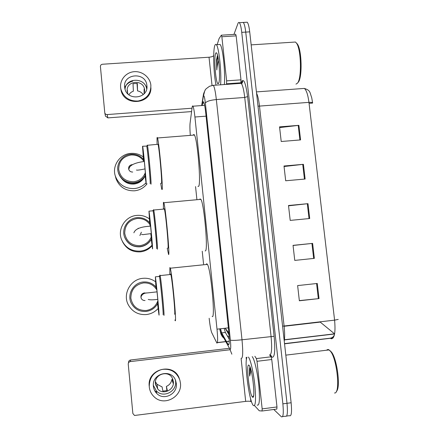 <?xml version="1.0" encoding="UTF-8"?>
<svg xmlns="http://www.w3.org/2000/svg" width="439" height="439" viewBox="0 0 439 439"><rect width="100%" height="100%" fill="white"/><g stroke="black" fill="none" stroke-linecap="round" stroke-linejoin="round"><path stroke-width="0.66" d="M209.162 318.259C209.957 325.529 210.819 330.342 211.746 332.691L216.899 343.106C217.826 343.029 217.865 338.381 217.009 329.168L194.921 117.015C194.29 111.232 193.637 107.632 192.951 106.211C192.589 105.596 192.32 105.964 192.139 107.314L190.076 123.227C189.807 125.746 189.884 129.79 190.306 135.371M225.245 328.224L229.07 335.001M195.553 186.591L196.864 199.251M202.231 251.212L203.559 264.064M226.667 341.959L228.357 344.862C229.443 344.813 229.559 340.165 228.708 330.924L205.71 112.763C205.068 107.006 204.365 103.423 203.597 102.013C203.18 101.393 202.856 101.777 202.626 103.16L202.242 105.519M233.949 34.407L237.938 23.552C238.355 22.438 238.821 22.153 239.348 22.685C240.331 23.887 241.126 27.108 241.741 32.349L282.875 403.836C283.742 413.412 283.232 417.719 281.344 416.748L273.782 409.477M246.158 22.274L247.223 22.213C248.26 23.41 249.089 26.625 249.709 31.855L291.134 402.766L287.007 403.298C287.869 412.869 287.331 417.176 285.388 416.216C287.331 417.176 287.869 412.869 287.007 403.298L245.73 32.102L287.007 403.298L282.875 403.836M242.257 22.51L243.288 22.449C244.298 23.651 245.11 26.867 245.73 32.102C245.11 26.867 244.298 23.651 243.288 22.449L239.348 22.685M220.499 328.767L221.722 332.905L226.414 341.493M229.273 339.303L225.388 332.482L224.126 328.35M241.834 84.222L242.185 80.639M279.621 127.579L298.888 125.334L279.544 126.871L281.212 141.501L300.583 139.909L298.888 125.334M284.06 166.518L303.42 164.318L284 166.002L285.685 180.769L305.132 179.035L303.42 164.318M317.271 283.462L297.631 285.591L299.36 300.781L319.032 298.591L317.271 283.462M299.338 300.605L319.032 298.591M293.06 245.472L312.612 243.382L293.043 245.357L294.761 260.404L314.357 258.368L312.612 243.382M288.538 205.814L307.997 203.669L288.5 205.496L290.201 220.4L309.72 218.518L307.997 203.669M256.414 91.905L304.37 88.415C310.488 90.472 309.676 91.96 311.75 97.859L312.634 102.978C312.436 102.435 311.207 102.232 308.952 102.364C307.964 94.824 306.438 90.171 304.37 88.415L302.279 88.568M291.134 402.766C291.995 412.331 291.425 416.633 289.427 415.684L286.645 416.051M309.067 103.346L312.535 103.083L312.497 102.742M319.921 321.842L334.606 333.887M250.801 370.79L250.746 369.15M269.853 355.129L271.088 356.797L271.757 359.508L257.007 361.302L262.165 408.885L276.982 406.958L276.833 409.077L262.083 411.003M271.757 359.508L276.982 406.958M128.462 362.943L128.534 362.532C128.545 361.143 129.225 360.298 130.581 360.002L130.334 361.588L229.937 349.762M229.427 348.297L130.581 360.002M130.334 361.588C128.951 361.89 128.254 362.751 128.243 364.172L132.858 413.494L134.515 415.475L245.681 401.383C248.419 401.087 250.148 401.164 250.867 401.614L250.51 398.305M254.516 405.603L259.279 410.778L262.061 411.003L262.165 408.885M257.007 361.302L256.387 358.575L254.889 356.287M153.414 386.369C153.705 389.097 154.791 391.423 156.668 393.36C163.665 401.114 177.872 393.959 176.33 383.538L175.633 380.553C171.611 368.195 151.581 373.369 153.414 386.369M153.359 385.31L156.355 390.902C163.193 398.486 177.087 391.495 175.584 381.31L175.342 379.856M155.417 383.774L155.845 385.409L155.411 382.1M155.45 381.76L157.03 384.273L162.101 386.929L162.885 391.105L167.347 390.551L166.386 386.397C169.454 385.052 171.298 382.726 171.923 379.411L173.103 383.28L172.873 379.444M155.422 383.79L157.705 388.987C163.028 395.424 174.579 389.92 173.35 381.584L172.659 378.895C169.196 369.578 154.001 373.847 155.422 383.79M179.375 378.698C174.102 362.016 147.065 368.595 149.216 386.177M180.434 383.033L179.869 380.108C176.626 371.91 170.634 368.359 161.898 369.446C153.441 372.113 149.233 377.924 149.271 386.88C149.726 391.039 151.493 394.48 154.572 397.213C164.482 406.569 182.443 396.62 180.434 383.033M166.386 386.397L166.891 390.715M172.823 379.301L171.923 379.411M155.214 391.144L156.52 392.214M329.892 350.558L331.456 352.073C337.136 358.762 340.867 388.005 336.411 391.33M327.066 349.718L328.498 349.543L330.507 351.299C337.207 359.195 340.571 394.233 334.507 392.971M248.397 357.072L248.551 357.253C250.647 359.87 253.649 373.221 254.922 386.166C256.085 400.319 255.553 406.761 253.33 405.493L253.16 405.29C248.946 400.428 244.057 361.615 247.025 357.236M252.189 356.616L252.343 356.797C254.51 359.404 257.572 372.738 258.845 385.672C260.003 399.819 259.427 406.262 257.128 405.005M252.42 396.982C249.209 394.189 245.78 362.148 249.012 365.237L249.5 365.863C252.716 370.615 255.597 400.609 252.496 397.059L252.42 396.982M250.049 367.042L249.654 367.893C249.374 369.676 249.368 372.42 249.648 376.113L251.053 370.258M249.972 369.731L249.868 367.355M249.764 367.586L249.654 367.893M250.362 367.915C249.84 369.77 249.604 372.502 249.648 376.113M153.513 210.468L153.535 209.65L153.782 210.155C154.78 214.457 158.029 249.363 157.42 249.187L157.327 249.116M167.89 248.15L167.972 248.139C168.944 248.265 165.673 212.685 164.367 209.035L164.049 208.684L163.988 209.068M152.865 210.802L152.887 210.429L153.118 210.923C154.062 215.094 157.189 248.677 156.624 248.545L156.575 248.551M149.639 222.677L148.975 211.159C149.743 214.742 152.981 249.083 152.536 248.951L151.257 239.288M150.072 226.228L149.469 216.63C150.012 219.182 152.284 243.272 151.993 243.349L150.786 233.652M163.412 208.739L163.418 202.297L163.846 202.73C165.574 207.532 169.942 255.152 168.614 254.593L167.204 248.216M199.756 199.454L199.975 198.966L200.897 199.35C204.223 203.976 208.295 251.289 205.364 250.899L205.161 250.921M138.115 228.302L138.812 228.302M122.426 241.521C126.158 248.781 132.128 252.233 140.343 251.871C145.007 251.333 148.898 249.325 152.009 245.84M151.938 245.275C148.783 248.639 144.903 250.587 140.288 251.108C131.459 251.443 125.219 247.618 121.576 239.639C117.164 229.054 125.389 216.109 136.853 215.401C141.44 215.039 145.594 216.186 149.315 218.841M150.517 225.47C147.466 220.532 143.021 218.205 137.171 218.485C128.984 220.115 124.835 225.081 124.725 233.367C126.388 241.505 131.404 245.599 139.783 245.653C145.561 244.819 149.479 241.702 151.537 236.303M149.776 222.836C146.412 219.045 142.181 217.316 137.089 217.645C127.875 218.221 121.213 228.527 124.599 237.082C127.497 243.711 132.589 246.899 139.876 246.647C144.963 245.994 148.794 243.475 151.367 239.085M124.764 237.521C127.694 243.985 132.737 247.091 139.887 246.828C144.908 246.186 148.7 243.711 151.268 239.403M163.056 314.609C163.862 316.909 160.493 281.196 159.461 276.575L159.264 275.911L159.203 276.444M157.557 303.832L158.989 315.065C159.67 317.392 156.191 280.845 155.351 276.844L155.911 286.974M163.906 315.301C164.773 317.726 161.267 280.521 160.175 275.741L159.955 275.061L159.889 276.071M174.53 314.121C175.781 316.514 172.214 278.562 170.798 274.479L170.541 273.963L170.403 274.518M169.822 274.035L169.898 267.527L170.255 268.207C172.132 273.552 176.879 324.212 175.177 320.624L174.909 319.965M206.22 264.503L206.692 263.746L207.417 264.382C211.005 269.513 215.571 319.833 212.163 316.47M157.42 302.021L158.704 312.145C159.269 314.011 156.328 283.078 155.609 279.659L156.13 288.813M145.057 300.517C143.224 300.605 141.918 299.821 141.133 298.174C140.48 295.387 141.545 293.631 144.327 292.906L146.088 293.131M158.078 308.54C154.912 311.97 151.011 313.978 146.385 314.554C138.422 315.048 132.43 311.866 128.407 305.017C122.289 294.201 130.531 279.166 142.905 278.321C147.531 277.903 151.718 279.028 155.472 281.706M156.86 289.998C153.798 284.949 149.298 282.595 143.366 282.941C135.13 284.686 130.959 289.773 130.849 298.196C132.534 306.444 137.588 310.554 146.017 310.521C151.927 309.588 155.889 306.307 157.908 300.682M156.63 287.885C153.244 283.567 148.788 281.608 143.273 281.997C133.374 282.689 126.679 294.574 131.338 303.349C134.553 309.127 139.476 311.822 146.105 311.438C151.614 310.636 155.609 307.744 158.095 302.762M140.941 296.259L140.941 295.974M150.056 183.497L150.198 183.486C150.544 181.691 147.608 149.82 146.747 146.083L142.516 146.269L143.465 159.335M145.051 175.693L146.182 183.837C146.412 182.015 143.372 149.458 142.675 146.28M150.851 184.062L151.038 184.171C151.422 182.333 148.371 149.134 147.455 145.271L158.002 144.283C159.198 147.542 162.243 181.351 161.525 183.25L161.278 183.272M157.091 144.338L157.03 138.049C157.113 137.237 157.272 137.215 157.502 137.983C159.088 142.258 163.143 187.415 162.15 189.56L161.728 189.242L160.685 183.326M193.369 135.13C193.654 134.329 194.005 134.301 194.428 135.042C197.501 139.168 201.172 184.051 198.664 186.317L197.973 186.377M144.908 173.756L145.907 181.005C146.088 179.353 143.52 151.812 142.927 149.101L143.663 160.932M147.208 145.133L147.202 145.561M132.704 172.039C130.674 172.061 129.329 171.122 128.687 169.224C128.375 166.705 129.478 165.185 131.996 164.658L132.474 164.647M115.517 176.785L115.973 178.58C119.243 186.915 125.411 190.992 134.471 190.811C139.717 190.241 143.915 187.887 147.065 183.76M145.913 182.904C142.768 186.218 138.889 188.112 134.279 188.583C124.994 188.765 118.678 184.589 115.331 176.05C111.791 165.744 119.935 153.974 130.893 153.392C135.442 153.079 139.558 154.248 143.251 156.893M144.036 161.514C140.963 156.932 136.639 154.753 131.063 154.983C122.931 156.503 118.804 161.343 118.689 169.503C120.335 177.526 125.318 181.609 133.637 181.751C139.41 180.983 143.317 177.932 145.347 172.598M144.217 160.284C140.881 155.993 136.469 153.979 130.992 154.243C122.168 154.72 115.572 164.12 118.305 172.45C120.972 179.491 126.114 182.948 133.741 182.822C139.119 182.169 143.048 179.496 145.528 174.799M144.261 177.416C141.912 181.307 138.439 183.524 133.84 184.056C129.137 184.331 125.241 182.701 122.157 179.167M118.107 171.715L118.42 172.993C121.076 180.001 126.196 183.436 133.785 183.31C138.773 182.734 142.543 180.336 145.095 176.121M235.617 34.302L236.149 35.861L221.86 36.75L226.634 80.853L240.989 79.838L240.879 83.037M236.149 35.861L240.989 79.838M191.585 111.577L107.862 117.893L105.481 116.055M213.705 55.627C212.981 56.466 211.422 56.999 209.024 57.218L102.452 64.248C101.107 64.467 100.427 65.235 100.416 66.552L104.789 112.938C105.19 114.03 105.98 114.574 107.171 114.568L192.019 108.219M226.497 84.387L226.634 80.853M221.86 36.75L221.371 35.186L219.094 38.539L217.162 44.674M124.643 87.152L124.813 88.266C126.948 101.447 148.794 98.731 146.895 85.589L146.846 85.166C145.523 71.568 122.81 73.527 124.643 87.152M144.096 93.803L144.14 89.029L144.645 91.449M144.107 93.792L144.585 89.6C143.487 78.982 125.773 80.595 127.217 91.224L127.968 93.984M132.704 81.166C129.066 82.126 126.394 84.239 124.687 87.504M150.879 85.309L150.835 84.903C149.897 77.138 142.137 70.986 134.153 71.689C126.152 72.276 119.82 79.607 120.621 87.432L120.884 89.122C123.546 97.365 129.285 101.332 138.098 101.03C146.631 99.077 150.89 93.836 150.879 85.309M137.001 83.372L137.539 90.895L137.341 83.421L133.017 83.723L133.374 91.191C131.431 91.861 129.939 93.063 128.901 94.791M143.235 94.621C141.857 92.613 139.959 91.367 137.539 90.895M120.709 88.217L120.972 89.902C123.825 106.682 151.488 104.57 150.917 87.729M127.601 93.046L127.376 90.215L127.266 91.647M146.681 88.974C145.117 77.248 125.856 77.407 125.049 89.21M296.298 42.89L297.28 43.922C301.873 49.634 302.487 77.939 298.218 82.252L298.07 82.428M293.482 42.16L295.458 42.034L296.429 43.077C301.225 49.042 301.878 78.729 297.428 83.212L295.963 84.134M216.021 85.133C213.667 73.878 212.866 51.363 214.726 45.815C215.181 44.328 215.73 43.96 216.367 44.723C218.962 47.121 221.635 72.32 220.603 84.804M218.831 44.564L220.098 44.482C222.787 46.88 225.465 72.056 224.351 84.54M218.732 83.174L217.92 83.767C215.703 82.724 213.788 58.436 215.565 53.657C215.906 52.609 216.317 52.477 216.789 53.267C218.99 56.351 220.482 79.64 218.732 83.174M216.553 59.616L217.53 55.281L216.553 59.616L216.8 69.949C217.107 66.218 217.684 63.084 218.534 60.549M217.261 59.649L217.283 55.978M217.837 56.538C217.047 60.033 216.701 64.5 216.8 69.949M229.273 341.158L217.404 342.552M228.9 332.894C227.133 331.346 225.893 329.793 225.185 328.229L228.906 332.954M228.384 327.862L217.009 329.168M206.067 116.159L194.921 117.015M226.03 342.036L230.102 349.417C230.854 349.417 230.936 346.316 230.365 340.099L205.353 103.039C204.667 97.288 204.02 94.972 203.411 96.086L201.841 105.547M212.267 85.429L213.349 85.32C214.479 87.169 215.478 91.916 216.339 99.554L242.01 339.786C243.162 352.396 242.877 358.608 241.159 358.416M241.121 83.207L241.241 82.762C243.442 77.346 245.56 81.95 247.601 96.58L274.112 336.296L242.01 339.786C235.683 340.461 231.803 340.565 230.365 340.099M204.739 90.884L203.268 96.712M274.112 336.296C275.379 350.459 274.726 357.445 272.153 357.253L270.32 355.08M269.409 355.014C271.642 355.14 272.191 348.928 271.066 336.384L244.726 97.463C243.826 89.869 242.668 85.155 241.252 83.339L239.864 83.437M282.562 416.589L285.388 416.216M241.741 32.349L249.709 31.855M205.353 103.039C206.528 101.343 210.188 100.18 216.339 99.554L244.726 97.463L247.601 96.58M219.747 328.855L220.663 332.131L225.778 341.569M201.666 105.563L203.356 95.043C203.422 94.061 204.042 92.399 205.216 90.066C204.975 89.71 206.44 88.431 209.617 86.225L213.349 85.32L241.252 83.339C242.405 82.719 242.86 82.088 242.619 81.445C242.553 80.661 242.103 81.226 241.258 83.13L241.241 83.339M270.973 355.365L271.351 356.473M220.663 332.131C220.921 334.644 222.024 336.68 223.972 338.244M229.855 349.087L231.858 354.185M227.424 336.06L229.163 336.466M228.966 344.286L228 344.395M225.388 332.482L221.722 332.905M204.042 103.055L202.626 103.16M258.006 106.145L259.487 106.095L284.082 325.985C284.768 332.405 284.829 337.481 284.263 341.213M256.557 93.139C257.797 95.713 258.774 100.032 259.487 106.095L308.952 102.364L334.595 320.146L338.217 319.405M284.527 343.616L330.249 338.184L331.247 338.765C334.54 338.595 335.659 332.389 334.595 320.146L282.584 326.177M330.249 338.184C332.378 337.816 333.788 336.598 334.485 334.513M334.529 333.832L284.456 339.742M320.207 322.105L284.115 326.276M307.305 203.74L309.029 218.584M311.92 243.453L313.66 258.439M316.574 283.539L318.335 298.663M302.734 164.389L304.441 179.096M298.207 125.4L299.897 139.97M241.104 358.422L245.681 401.383M246.125 357.346L246.389 359.843M256.387 358.575L271.088 356.797M250.729 370.971L250.658 368.837M141.369 232.204L139.887 235.54M157.052 291.853L147.619 292.906C144.14 292.901 141.929 294.273 140.979 297.022L141.193 298.037L140.941 296.994L141.369 294.843M141.089 295.699L141.138 296.012M128.737 169.405L129.62 166.908M209.024 57.218L212.032 85.468M107.171 114.568L107.862 117.893M240.951 82.773L226.634 83.789M229.273 341.279L217.371 342.672M204.618 105.344L192.951 106.211M219.687 328.86L220.74 333.316C221.036 333.865 220.888 335.16 223.956 338.206M228.922 344.423L228.071 344.527M333.185 337.937L284.554 343.836M247.223 22.213L243.288 22.449M334.589 333.98L284.439 339.901M156.355 390.902L156.668 393.36M157.03 384.273L157.705 388.987M331.456 352.073L330.507 351.299M285.816 355.14L329.162 349.905M253.621 395.583L252.496 397.059M153.754 210.012L164.367 209.035M153.118 210.923L153.782 210.155M148.975 211.159L153.09 210.78M163.846 202.73L200.897 199.35M141.484 234.305C142.247 234.673 143.218 234.717 144.398 234.448L151.301 233.592M133.89 232.818C135.19 228.906 140.754 226.689 150.588 226.162M159.434 276.422L155.351 276.844M159.461 276.575L160.175 275.741M170.798 274.479L160.142 275.588M170.255 268.207L207.417 264.382M148.234 299.425C149.902 300.007 153.085 299.974 157.788 299.343M146.747 146.083L147.455 145.271M157.502 137.983L194.428 135.042M144.332 161.47C134.466 162.754 129.275 165.388 128.764 169.383L128.764 169.492M136.436 170.025C137.061 170.354 139.926 169.981 145.029 168.905M115.973 178.58L115.331 176.05M118.42 172.993L118.305 172.45M105.53 116.297L104.789 112.938M221.503 35.18L235.77 34.291M120.972 89.902L120.884 89.122M144.574 90.73L144.585 89.6M146.769 88.535L146.846 85.166M297.28 43.922L296.429 43.077M251.163 44.877L295.458 42.034M216.367 44.723L220.098 44.482M218.902 82.631L217.92 83.767"/></g></svg>
